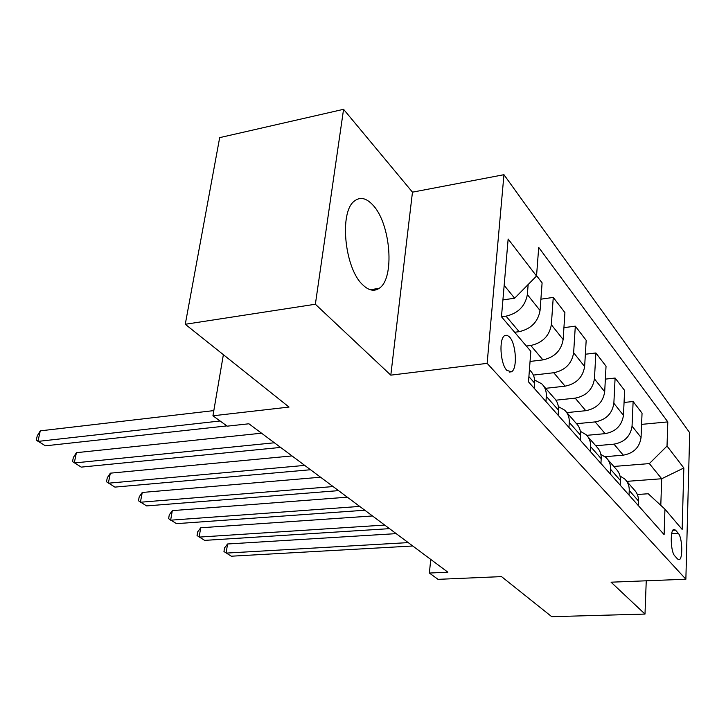 <?xml version="1.0" encoding="UTF-8"?>
<svg xmlns="http://www.w3.org/2000/svg" width="726" height="726" viewBox="0 0 726 726"><rect width="100%" height="100%" fill="white"/><g stroke="black" fill="none" stroke-linecap="round" stroke-linejoin="round"><path stroke-width="1.09" d="M362.592 284.683C368.554 290.509 374.062 291.725 379.117 288.349C394.98 278.802 390.869 223.898 372.983 205.168C366.294 197.88 360.051 196.555 354.252 201.175C339.069 212.219 344.678 268.366 362.592 284.683M506.866 370.396L511.467 371.803C517.538 369.062 516.186 343.952 509.625 337.082L507.12 335.249L504.733 335.594C498.735 338.543 500.278 363.935 506.866 370.396M343.57 109.317L219.679 137.631L185.266 324.277L315.365 304.239L390.806 375.151L487.137 363.363L503.953 174.694L412.468 192.163L343.57 109.317L315.365 304.239M487.137 363.363L685.87 579.23L689.7 432.732L503.953 174.694M685.87 579.23L611.065 582.188L644.997 614.078L646.249 580.8M644.997 614.078L551.742 616.683L501.512 576.607L438.041 579.348L429.375 573.05L447.888 572.197L248.918 423.784L227.22 426.162L212.936 415.789L289.03 407.068L185.266 324.277M678.311 533.365L675.543 530.143L673.928 529.39C669.907 529.635 670.606 551.978 674.781 555.907L677.576 559.011L679.055 559.692C683.066 559.501 682.422 537.467 678.311 533.365L671.668 533.728M660.796 505.341L661.704 478.752L649.362 463.596L667.022 446.054L667.811 421.897L538.71 247.421L536.532 276.043L514.634 298.223L504.162 285.363M667.022 446.054L683.838 467.971L682.141 529.408L664.943 509.162L648.218 493.753L637.355 494.506M536.532 276.043L508.146 239.045L501.466 316.763L530.824 351.311L528.501 381.876L664.108 534.617L664.943 509.162M223.372 354.687L212.936 415.789M430.745 559.41L429.375 573.05M626.819 481.356L661.704 478.752L683.838 467.971M613.815 466.455L649.362 463.596M605.048 456.699L623.28 455.166C633.68 453.296 639.606 447.397 641.058 437.46L642.047 413.167L633.126 401.523L624.061 402.458M595.756 445.755L613.987 444.149C624.523 442.216 630.54 436.208 632.047 426.135L633.126 401.523M586.744 435.346L605.13 433.649C615.802 431.643 621.91 425.545 623.462 415.345L624.614 390.443L615.103 378.037L605.357 379.126M576.589 423.703L595.22 421.906C606.038 419.828 612.254 413.611 613.86 403.275L615.103 378.037M566.852 412.613L585.773 410.698C596.736 408.547 603.043 402.231 604.694 391.759L606.038 366.213L595.874 352.972L585.356 354.243M555.934 400.189L575.192 398.147C586.299 395.915 592.715 389.49 594.431 378.863L595.874 352.972M545.662 388.319L565.082 386.168C576.344 383.854 582.86 377.311 584.63 366.548L586.181 340.331L575.31 326.155L563.92 327.662M533.347 375.097L553.757 372.737C565.182 370.324 571.807 363.662 573.64 352.736L575.31 326.155M530.053 361.448L542.921 359.887C554.501 357.392 561.243 350.604 563.14 339.541L564.919 312.616L553.257 297.415L540.897 299.185M526.332 346.03L530.76 345.476C542.513 342.872 549.373 335.947 551.343 324.713L553.257 297.415M514.634 332.263L519.117 331.673C531.033 328.96 538.011 321.917 540.053 310.528L542.104 282.868L536.568 275.653M501.485 316.79L506.031 316.155C518.128 313.333 525.243 306.136 527.357 294.575L528.147 284.538M502.909 299.92L514.634 298.223M638.29 505.532L638.472 500.967C638.581 496.475 637.119 492.718 634.079 489.687L626.438 480.93M667.811 421.897L641.593 424.374M629.043 495.123L629.242 490.495C629.369 485.939 627.89 482.137 624.823 479.078L620.013 475.993M620.222 485.186L620.44 480.503C620.576 475.893 619.096 472.045 616.002 468.96L607.771 459.531M610.357 474.078L610.593 469.323C610.747 464.649 609.259 460.756 606.128 457.643L600.865 454.376M600.937 463.46L601.192 458.65C601.355 453.913 599.857 449.975 596.699 446.835L587.824 436.653M590.374 451.572L590.646 446.69C590.837 441.88 589.33 437.896 586.145 434.729L580.355 431.289M580.283 440.21L580.582 435.255C580.782 430.391 579.275 426.353 576.054 423.167L566.443 412.15M568.966 427.451L569.275 422.432C569.502 417.486 567.986 413.412 564.728 410.19L558.339 406.569M558.131 415.245L558.466 410.154C558.711 405.153 557.196 401.024 553.902 397.775L543.484 385.833M545.952 401.532L546.315 396.369C546.587 391.287 545.063 387.103 541.741 383.827L534.645 380.034M534.291 388.401L534.681 383.156C534.971 378.01 533.447 373.781 530.089 370.478L529.426 369.706M390.806 375.151L412.468 192.163M396.187 533.637L227.565 543.992L226.104 553.112L408.212 542.612M227.565 543.992L224.552 547.912L223.962 551.551L231.322 556.207L412.758 545.997M372.483 515.959L200.721 527.775L199.142 537.104L384.68 525.061M200.721 527.775L197.69 531.84L197.055 535.57L204.659 540.38L389.499 528.655M347.318 497.183L172.325 510.623L170.628 520.179L359.688 506.412M172.325 510.623L169.285 514.852L168.604 518.663L176.463 523.646L364.806 510.233M320.547 477.218L142.251 492.455L140.408 502.238L333.08 486.565M142.251 492.455L139.201 496.865L138.466 500.768L146.598 505.913L338.534 490.631M292.006 455.928L110.334 473.17L108.346 483.207L304.702 465.402M110.334 473.17L107.285 477.772L106.486 481.774L114.917 487.11L310.528 469.74M261.523 433.195L76.412 452.679L74.252 462.97L274.374 442.778M76.412 452.679L73.362 457.489L72.5 461.591L81.239 467.117L280.608 447.425M213.825 410.607L40.275 430.854L37.933 441.408L220.096 420.989M40.275 430.854L37.235 435.881L36.3 440.092L45.384 445.828L226.866 425.908M613.987 444.149L623.28 455.166M595.22 421.906L605.13 433.649M575.192 398.147L585.773 410.698M553.757 372.737L565.082 386.168M530.76 345.476L542.921 359.887M506.031 316.155L519.117 331.673M632.047 426.135L641.058 437.46M629.242 490.495L638.472 500.967M610.593 469.323L620.44 480.503M613.86 403.275L623.462 415.345M590.646 446.69L601.192 458.65M594.431 378.863L604.694 391.759M569.275 422.432L580.582 435.255M573.64 352.736L584.63 366.548M546.315 396.369L558.466 410.154M551.343 324.713L563.14 339.541M528.9 376.603L534.681 383.156M527.357 294.575L540.053 310.528M672.848 530.298L675.543 530.143M370.242 289.738L379.117 288.349M509.235 372.066L511.467 371.803"/></g></svg>
